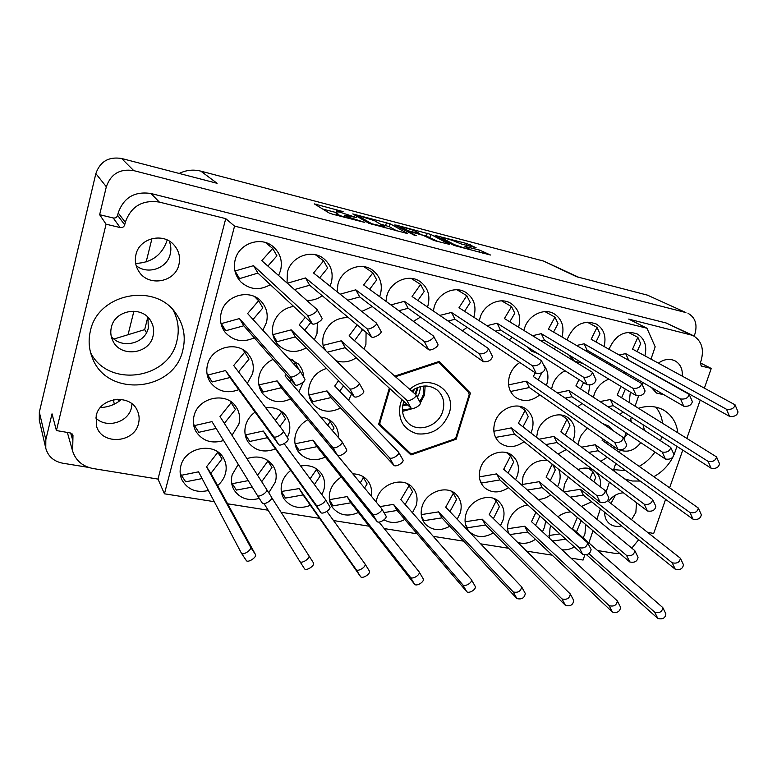 <?xml version="1.0" encoding="UTF-8"?>
<svg xmlns="http://www.w3.org/2000/svg" width="777" height="777" viewBox="0 0 777 777"><rect width="100%" height="100%" fill="white"/><g stroke="black" fill="none" stroke-linecap="round" stroke-linejoin="round"><path stroke-width="1.17" d="M613.568 469.881L614.869 471.552M625.067 479.05L632.371 481.012L640.199 481.05M653.933 476.622C661.975 472.154 668.269 465.724 672.824 457.332M674.057 454.836L676.952 446.396M613.655 469.609L625.747 470.629M639.238 466.317C645.483 462.907 650.718 458.158 654.953 452.068M90.355 331.119C88.238 340.239 88.879 349.087 92.278 357.643C106.935 398.387 174.407 391.647 182.848 350.029C185.946 337.15 183.79 325.213 176.369 314.199C156.342 282.129 97.815 292.88 90.355 331.119M90.627 352.768C108.557 388.374 169.075 379.215 176.894 340.928C179.516 330.215 178.273 319.959 173.184 310.178M132.022 403.914L131.468 407.672C128.409 422.445 106.439 428.885 95.765 417.958M96.173 415.812L96.669 426.68C102.37 445.59 134.674 442.822 138.539 423.397C139.607 419.046 139.238 414.85 137.432 410.829C130.604 393.434 99.854 396.94 96.173 415.812M136.16 265.627C147.62 275.136 167.172 268.444 170.231 254.128C171.319 249.67 170.979 245.328 169.221 241.084M135.946 254.633C134.567 260.742 135.577 266.414 138.986 271.629C148.611 287.15 175.291 282.274 178.933 264.568C180.555 257.44 179.021 251.039 174.33 245.367C163.753 232.09 139.336 237.849 135.946 254.633M610.955 503.438L615.481 495.104M636.509 502.69L635.868 512.354L631.575 519.648M621.561 525.922C616.841 527.029 612.771 526.262 609.362 523.601C606.128 520.843 604.564 517.064 604.652 512.276M664.082 394.813L656.516 393.065L651.34 387.432M167.21 240.006C162.228 254.924 151.709 262.733 135.654 263.432M121.435 399.417C115.423 404.526 108.401 407.226 100.388 407.536M454.438 244.668L464.384 248.009L469.065 248.776L464.976 246.455L479.72 250.126L490.481 255.021L454.03 245.435L435.149 235.46L466.919 243.599L476.107 247.708L461.509 244.056L455.827 241.773C453.234 240.346 441.307 237.004 441.54 237.772L454.438 244.668L454.186 245.513M415.044 235.606L416.249 235.713L408.673 231.565L410.373 231.731L423.009 235.305L434.197 240.579L449.582 244.396L430.817 234.421L396.406 225.165L394.697 224.98L415.044 235.606M278.603 275.524L280.555 270.561C282.741 260.994 280.244 253.001 273.057 246.581C260.878 235.858 238.86 243.434 235.159 259.809C233.217 268.347 235.13 275.728 240.889 281.964C249.883 289.821 259.693 290.715 270.328 284.664M262.849 330.206L266.424 322.64C268.395 314.384 266.56 307.206 260.926 301.097C249.485 288.442 225.039 295.474 221.212 312.743C219.473 320.085 220.833 326.661 225.272 332.459C233.401 341.103 243.075 342.871 254.293 337.781M247.28 383.44L252.525 373.824C254.293 366.647 252.972 360.217 248.562 354.526C238.024 340.287 211.441 346.746 207.517 364.753C205.963 371.124 206.905 376.962 210.324 382.284C217.647 391.501 227.127 393.968 238.772 389.675M232.012 435.334L238.869 424.135C240.452 417.851 239.51 412.082 236.043 406.837C226.505 391.346 198.067 397.27 194.046 415.87C192.667 421.435 193.298 426.641 195.959 431.488C202.486 441.054 211.703 444.065 223.591 440.52M644.91 355.798C647.231 345.843 644.638 338.549 637.13 333.906C624.99 329.924 615.743 334.77 609.382 348.446L609.119 349.3M609.683 363.296L610.664 365.229M623.844 372.902L626.077 372.795M604.088 346.484C606.516 336.354 603.884 328.846 596.182 323.96C583.605 319.658 574.077 324.524 567.589 338.549L567.181 339.947M568.628 354.827L574.533 361.15L582.983 363.481M597.309 357.469L598.173 356.624M562.004 336.936C564.568 326.631 561.917 318.9 554.02 313.723C543.871 307.643 528.224 315.336 524.504 328.341L523.941 330.429M526.796 346.591L531.555 351.155L537.771 353.525M554.088 348.756L555.876 347.125M518.589 327.166L518.657 326.962C521.299 316.56 518.609 308.644 510.606 303.215C500.116 296.668 483.78 304.419 480.06 317.812L479.36 320.755M486.013 339.957L488.403 341.55M509.197 339.85L512.218 337.364M473.776 317.181L474.028 316.385C476.602 306.031 473.883 298.038 465.87 292.414C455.031 285.324 437.907 293.123 434.207 306.954L433.372 310.994M462.422 330.74L467.132 327.35M427.476 306.993L427.981 305.478C430.477 295.211 427.738 287.16 419.784 281.332C408.585 273.591 390.559 281.41 386.868 295.746L385.946 301.243M413.471 321.328L420.512 317.074M379.603 296.62L380.439 294.221C382.838 284.091 380.128 276.01 372.309 269.978C360.751 261.451 341.657 269.26 337.966 284.159L337.101 291.725M361.859 311.402L372.261 306.536M330.031 286.111L331.323 282.585C333.624 272.678 330.983 264.607 323.407 258.372C311.519 248.883 291.113 256.614 287.422 272.193L287.024 282.954M306.74 300.369C312.373 300.68 317.54 299.135 322.251 295.736M608.954 379.166C601.864 381.808 596.94 386.888 594.191 394.395L593.443 397.261M598.824 414.665L601.466 416.423M620.065 414.442L623.076 411.965M629.205 402.476L630.341 392.074M565.064 370.784C558.984 373.834 554.797 378.661 552.496 385.266L551.631 388.927M577.865 406.653L582.09 403.516M588.412 394.017L589.83 385.071M519.803 362.5C514.83 365.734 511.412 370.192 509.527 375.854C507.128 384.936 509.12 392.103 515.501 397.348C523.436 402.272 531.536 401.437 539.801 394.833M546.367 385.373L546.843 384.023C549.038 376.495 547.882 370.027 543.395 364.636M348.378 317.57C336.208 317.482 327.952 323.339 323.601 335.159C322.29 340.005 322.474 344.658 324.164 349.135M336.169 360.771C343.094 362.976 349.776 361.985 356.216 357.789M364.024 349.067L365.918 344.425L366.084 332.371M293.619 306.371C283.333 308.236 276.554 314.161 273.261 324.135C271.367 332.002 272.941 338.859 278.001 344.697C286.286 352.428 295.687 353.506 306.206 347.921M314.394 339.666L316.987 333.712L317.375 322.902M587.383 428.078L581.342 435.003L579.244 439.636L578.205 444.619M600.854 461.256L607.245 457.274M613.675 448.378L614.257 446.853M572.911 440.744L573.766 438.529C576.252 429.691 574.358 422.756 568.074 417.725C558.556 410.411 541.52 417.919 537.655 431.254L536.577 437.334M558.129 454.001L566.268 449.572M530.895 432.944L532.012 430.118C534.421 421.367 532.527 414.394 526.311 409.217C516.53 401.32 498.659 408.838 494.794 422.62C492.531 430.944 494.201 437.674 499.805 442.812C507.362 448.174 515.423 447.795 524.009 441.676M326.495 368.473C317.91 371.173 312.237 376.777 309.479 385.295C307.624 392.638 308.964 399.057 313.49 404.535C321.202 412.072 330.225 413.218 340.559 407.954M348.582 400.359L351.602 393.9M273.115 359.353C266.103 362.655 261.519 367.939 259.333 375.194C257.624 382.109 258.78 388.286 262.82 393.745C270.396 402.059 279.662 403.787 290.608 398.951M298.902 391.938L303.351 381.954M568.346 477.02L564.52 484.188L563.432 491.482M581.517 506.419L591.666 501.806M547.63 460.508C536.217 459.498 528.02 464.84 523.028 476.534L522.125 485.363M538.179 499.407C542.647 499.281 546.823 497.756 550.718 494.832M557.595 486.655L559.061 483.177C560.625 478.224 560.499 473.591 558.663 469.298M515.598 479.662L517.404 475.495C519.677 467.453 518.074 460.897 512.616 455.837C503.127 447.125 484.217 454.535 480.293 468.648C478.166 476.291 479.555 482.604 484.459 487.597C491.627 493.317 499.65 493.346 508.498 487.674M307.877 419.706C301.69 423.086 297.591 428.049 295.59 434.596C293.9 441.151 294.91 446.998 298.621 452.146C305.74 460.12 314.627 461.771 325.281 457.109M255.07 412.111C250.34 415.549 247.203 419.978 245.649 425.388C244.104 431.497 244.94 437.072 248.164 442.123C255.079 450.864 264.17 453.127 275.437 448.912M287.364 437.616L289.025 433.381C290.763 426.622 289.627 420.561 285.615 415.209C280.623 409.314 273.999 406.837 265.744 407.789M550.903 525.806L550.019 528.059L549.32 538.082M562.004 549.776C566.19 550.223 570.308 549.271 574.368 546.911M583.158 537.878L584.926 533.916L585.829 524.64M527.69 504.933C518.492 506.604 512.14 512.004 508.634 521.114C507.255 525.534 507.284 529.681 508.702 533.576M517.735 542.424C523.649 544.279 529.555 543.24 535.45 539.316M542.463 531.769L544.57 527.146L545.629 521.066M500.495 525.543L503.02 520.172C505.147 512.771 503.826 506.623 499.038 501.719C489.898 492.259 469.998 499.543 466.006 513.966C464.024 520.988 465.17 526.903 469.454 531.711C476.252 537.752 484.188 538.14 493.278 532.876M457.187 519.211L460.227 512.995C462.266 505.769 460.994 499.66 456.4 494.677C447.134 484.421 426.087 491.627 422.086 506.594C420.202 513.403 421.28 519.24 425.33 524.106C432.148 530.623 440.297 531.342 449.766 526.262M412.461 512.771L416.132 505.594C418.075 498.581 416.87 492.56 412.519 487.509C403.166 476.34 380.817 483.411 376.816 498.999L376.146 501.991M384.032 519.852C390.549 523.455 397.484 523.329 404.836 519.473M341.336 477.078C335.732 480.448 331.983 485.149 330.118 491.161C328.448 497.406 329.331 502.972 332.779 507.837C339.491 515.481 348.038 517.035 358.411 512.49M290.783 470.425C286.373 473.785 283.43 478.001 281.934 483.071C280.39 488.956 281.148 494.298 284.188 499.087C290.753 507.4 299.485 509.469 310.392 505.312M321.882 494.687L323.776 490.093C325.495 483.682 324.504 477.942 320.823 472.892C315.831 466.909 309.11 464.607 300.66 465.996M238.257 464.364L232.187 474.728C230.788 480.167 231.391 485.207 233.974 489.85C239.85 498.465 248.281 501.32 259.285 498.407M268.764 492.773L275.398 481.973C276.971 475.951 276.136 470.454 272.882 465.481C266.472 457.381 257.818 455.108 246.931 458.653M217.599 485.586C221.503 482.284 224.116 478.282 225.437 473.591C226.865 468.045 226.204 462.869 223.465 458.061C214.908 441.589 184.897 447.047 180.808 466.103C179.574 471.017 179.992 475.679 182.061 480.069C187.762 489.695 196.542 493.172 208.401 490.491M111.228 336.218C121.037 349.397 145.056 343.968 148.31 328.049L147.931 317.317M153.059 335.994C149.388 354.361 120.076 357.847 112.704 340.52C110.742 336.315 110.285 331.934 111.354 327.36C114.831 309.702 142.259 305.371 150.757 320.891C153.555 325.612 154.322 330.643 153.059 335.994M627.709 433.916L624.475 437.616M640.811 442.647C634.828 450.272 627.962 452.777 620.231 450.165M630.788 418.939L631.225 421.649M643.026 424.718L644.424 430.167M578.603 277.243L543.57 261.072L200.845 171.144L217.094 183.304L121.61 158.489C108.683 156.459 100.097 161.49 95.853 173.601L39.336 412.15L39.297 420.192L45.775 448.251L45.824 439.753L52.02 413.84L56.42 430.555L70.221 432.935L72.98 435.266L72.649 451.184C75.825 460.674 82.653 466.462 93.123 468.541L157.993 479.088L225.738 218.638L159.334 202.088C142.356 199.602 131.012 206.352 125.311 222.329L124.699 224.835C123.941 226.962 122.426 227.865 120.144 227.554L106.07 224.194L56.42 430.555M95.853 173.601L106.332 186.762L99.65 214.705L106.07 224.194M88.588 467.414L62.636 463.189C53.72 461.373 48.096 456.39 45.775 448.251M407.323 233.314L390.054 223.766L352.777 213.937L368.968 223.349L407.274 233.498M343.123 211.616L314.287 203.885L329.176 213.015L332.925 214.287L364.763 222.416L346.241 216.385L344.502 215.21L356.371 217.531L338.238 211.635L336.587 210.518L343.123 211.616M685.906 312.568L647.387 295.124L685.906 312.568L133.731 170.619C120.008 168.502 110.878 173.873 106.332 186.762M647.387 295.124L576.583 276.719L543.57 261.072M113.452 399.728L114.258 404.157M128.05 334.722L133.916 311.14M146.154 261.936L151.962 238.607M200.845 171.144C193.366 169.279 186.15 170.046 179.176 173.456M688.024 313.306C695.26 317.463 697.561 324.32 694.949 333.877L694.172 336.12M700.33 362.898L711.246 368.463L704.448 387.956M647.843 532.43L653.7 533.44L665.588 499.368M669.667 487.665L682.769 450.106M686.907 438.238L700.242 400M371.163 495.988C372.241 489.957 370.969 484.712 367.346 480.244C363.646 476.058 358.78 473.941 352.768 473.883M570.891 511.956C566.326 512.043 562.033 513.636 558.012 516.744M338.422 437.568C338.665 432.177 337.101 427.505 333.721 423.552C330.332 419.803 325.99 417.657 320.697 417.103M600.446 486.723C601.213 480.04 599.29 474.825 594.658 471.056C589.908 467.686 584.411 467.171 578.166 469.493M303.71 377.136C303.467 372.047 301.67 367.638 298.319 363.927L288.267 357.993M612.82 430.273L608.673 426.029L603.195 423.776M99.65 214.705L113.219 217.978C115.423 218.288 116.88 217.414 117.609 215.375L118.191 212.947C123.669 197.552 134.596 191.074 150.971 193.512L666.122 322.97L692.87 335.431C701.602 340.656 704.331 349.087 701.068 360.732L700.368 362.752L701.388 366.054L711.246 368.463M72.649 451.184L67.346 432.439M389.326 388.121L378.652 424.261L410.936 454.943L456.167 439.228L470.425 393.143L439.219 361.422L394.794 376.107M214.297 501.689L164.442 493.803L234.557 226.117L646.95 328.224L655.176 346.814L651.019 359.1M643.065 382.634L642.307 384.887M638.529 396.047L635.12 406.138M631.361 417.259L630.118 420.93M626.087 432.838L624.009 438.995M620.279 450.019L619.463 452.437M615.753 463.413L613.374 470.454M609.401 482.196L606.05 492.123M600.388 508.848L596.911 519.143M592.997 530.72L588.888 542.88M584.76 555.069L583.08 560.052L571.095 558.158M552.224 555.176L526.621 551.126M508.595 548.271L480.701 543.851M463.578 541.142L433.265 536.344M417.113 533.789L384.236 528.583M369.133 526.194L333.537 520.561M319.57 518.356L281.08 512.257M268.143 510.217L227.603 503.797M336.587 210.518L336.15 213.85L336.975 210.888M343.978 217.104L336.15 213.85M336.023 212.519L322.659 209.032M396.736 230.856L389.228 226.651L380.507 224.106M358.964 215.753L357.673 215.608L371.882 223.786L384.926 226.758L374.427 220.668L358.964 215.753M422.212 234.965L426.418 236.062L427.243 233.226M438.063 241.579L426.418 236.062M415.501 231.264C413.082 229.856 400.679 226.398 400.913 227.195L409.003 230.983L419.794 233.624L415.501 231.264M646.95 328.224L628.661 319.085L692.87 335.431M225.738 218.638L234.557 226.117M619.716 553.409L614.656 553.311L597.668 550.553M164.442 493.803L157.993 479.088M638.684 539.733L631.876 548.038M677.816 432.604C676.495 422.727 671.959 415.336 664.218 410.441C656.584 406.031 648.018 405.303 638.509 408.246M608.459 501.476C612.49 496.105 617.472 493.21 623.416 492.793M658.42 363.102C664.141 359.091 669.696 358.352 675.087 360.887C680.331 363.976 682.73 369.007 682.264 375.981M147.805 317.191L144.677 329.633L114.005 339.015M146.484 332.711L144.677 329.633M659.702 362.208L659.615 363.743M660.654 440.646L661.771 436.693M662.567 423.144C661.771 416.948 659.527 411.616 655.846 407.138M438.587 362.276L438.102 361.791M465.209 389.034L470.425 393.143M455.137 438.306L456.167 439.228M378.739 423.97L405.225 449.155L405.837 448.941M405.225 449.155L410.936 454.943M180.157 472.863L181.342 475.291L198.572 471.814L241.375 553.127C242.851 555.866 252.282 549.66 250.553 547.086L206.556 466.773L217.803 452.34L217.434 451.719M241.443 553.224L246.299 560.518C247.795 563.286 257.197 557.09 255.448 554.496L210.897 473.378L222.057 458.906L218.094 452.175M181.342 475.291L185.713 481.808L202.127 478.564M206.556 466.773L210.897 473.378M217.803 452.34L222.057 458.906M401.913 399.65L400.408 403.613C397.435 419.366 403.069 429.448 417.307 433.857C432.381 435.071 442.977 428.253 449.116 413.422C457.449 390.404 428.632 372.144 409.829 389.316M403.894 401.466L403.38 403.01C401.311 410.946 402.875 417.579 408.071 422.941C418.113 433.313 438.801 426.097 442.832 410.975C445.075 402.515 443.23 395.571 437.305 390.122C429.283 384.382 420.726 384.644 411.655 390.918M402.544 411.354L414.423 408.119M420.328 402.913L424.475 395.104L425.165 385.965M418.152 387.286L415.744 394.522M405.031 402.505L403.418 402.855M417.385 387.577L415.073 393.929M404.38 401.903L403.681 402.078M414.636 388.918L413.082 392.181M413.461 389.627L412.412 391.598M417.385 397.435L419.24 393.308L417.22 397.134M407.663 404.914L402.777 405.536M407.002 404.312L402.894 404.924M420.056 402.282L423.232 394.852L423.834 386.033M419.24 393.308L420.726 386.519M402.457 410.023L413.694 408.304M402.447 409.469L407.517 409.596M421.241 399.427L419.211 400.747M438.005 361.829L439.743 363.18L437.004 362.15M379.283 422.115L380.4 424.747L410.392 453.273L412.364 453.642L454.419 439.034L455.924 437.47L469.172 394.619L468.754 392.647L439.743 363.18M380.4 424.747L378.943 423.271M395.493 376.728L437.762 362.742M379.924 422.756L389.976 388.714M412.616 408.44L409.984 409.45M231.565 482.517L232.245 483.682L248.251 480.613M264.093 503.661L299.796 561.421C301.34 564.325 310.771 558.177 308.78 555.565L271.707 497.61M257.566 475.262L267.91 461.072L267.239 460.091M261.703 481.721L271.96 467.501L267.91 461.072M299.805 561.431L304.438 568.647C306.012 571.581 315.404 565.442 313.403 562.801L308.78 555.565L313.403 562.801M232.245 483.682L236.412 490.083L252.243 487.101M281.332 491.482L299.155 488.597L356.089 569.463C357.799 572.338 366.909 566.501 364.918 563.801L326.884 511.392M310.13 478.797L316.443 469.522L315.413 468.181M314.403 484.576L320.289 475.825L316.443 469.522M281.391 491.899L285.509 498.086L303.098 494.939L360.479 576.534C362.199 579.438 371.28 573.611 369.279 570.881L364.976 563.898M281.556 491.822L285.509 498.086M299.155 488.597L303.098 494.939M329.467 499.669L347.076 496.6L410.373 577.233C412.247 580.05 421.008 574.504 419.036 571.746L378.982 522.066M360.217 482.847L363.471 477.719L362.053 476.039M364.539 488.034L367.142 483.906L363.471 477.719M329.798 501.418L333.09 505.846L350.835 502.816L414.51 584.149C416.394 586.994 425.126 581.458 423.144 578.68L423.028 578.515M329.516 500.009L333.09 505.846M347.076 496.6L350.835 502.816M379.992 506.604L393.521 504.351L462.713 584.722C464.743 587.48 473.183 582.226 471.241 579.419L400.845 499.601L409.071 485.654L407.255 483.692M405.128 504.458L412.558 491.724L409.071 485.654M383.984 512.597L397.096 510.46L466.618 591.501C468.657 594.279 477.068 589.034 475.116 586.208L474.941 585.955M393.521 504.351L397.096 510.46M421.26 514.627L438.558 511.868L513.228 591.957C518.065 593.016 520.862 591.307 521.629 586.829L445.716 507.187L453.302 493.356L451.097 491.151M449.951 511.625L456.623 499.32L453.302 493.356M422.134 518.618L423.97 520.668L441.958 517.861L516.919 598.591C521.746 599.669 524.543 597.969 525.291 593.473L521.629 586.829M421.542 516.482L423.97 520.668M438.558 511.868L441.958 517.861M465.102 521.785L482.235 519.162L562.014 598.941C566.841 600.038 569.599 598.387 570.299 593.987L489.257 514.539L496.212 500.835L493.667 498.436M493.405 518.599L499.378 506.691L496.212 500.835M466.171 526.485L467.385 527.758L485.479 525.048L565.491 605.438C570.318 606.565 573.076 604.914 573.747 600.495L570.299 593.987M465.54 524.465L467.385 527.758M482.235 519.162L485.479 525.048M507.653 528.729L524.63 526.243L609.149 605.681C613.966 606.827 616.695 605.225 617.327 600.903L531.517 521.678L535.907 512.315M535.538 525.398L539.928 515.938M509.741 534.595L527.719 532.022L612.431 612.062C617.249 613.218 619.968 611.625 620.59 607.284L617.327 600.903M508.294 532.352L509.256 534.12M524.63 526.243L527.719 532.022M548.98 535.479L559.945 533.935M588.937 553.7L654.72 612.208C659.527 613.374 662.218 611.839 662.8 607.595L572.542 528.613L577.36 517.453M576.437 532.012L581.177 520.687M586.625 554.788L657.818 618.453C662.626 619.648 665.306 618.113 665.879 613.859L662.8 607.595M552.505 541.025L565.792 539.199M193.463 423.853L194.454 425.592L211.966 421.61L257.352 495.405C258.741 498.076 268.492 491.831 266.657 489.452L220.008 416.579L231.177 402.671L230.157 401.194M224.349 423.368L235.421 409.43L231.177 402.671M257.362 495.425L262.276 503.069C263.685 505.769 273.407 499.533 271.542 497.125L266.657 489.461L271.542 497.125M194.454 425.592L198.825 432.313L216.161 428.438M245.105 434.149L245.581 434.867L263.286 431.031L316.084 504.933C317.647 507.595 327.059 501.651 325.204 499.174L284.139 443.648M275.349 420.464L281.488 412.276L279.973 410.353M279.914 426.476L285.528 418.89L281.488 412.276M245.182 434.644L249.747 441.453L267.434 437.694L320.726 512.422C322.309 515.112 331.682 509.168 329.807 506.672L325.252 499.261M245.581 434.867L249.747 441.453M263.286 431.031L267.434 437.694M295.046 443.793L312.956 440.151L372.63 514.121C374.397 516.734 383.43 511.091 381.585 508.546L320.736 435.149M327.69 425.174L330.206 421.571L328.156 419.24M332.333 430.536L334.052 428.059L330.206 421.571M295.425 445.542L299.038 450.301L316.899 446.678L377.01 521.445C378.787 524.077 387.791 518.444 385.926 515.87L385.819 515.714M295.085 443.842L299.038 450.301M312.956 440.151L316.899 446.678M479.37 476.874L496.649 473.883L579.263 547.698C584.09 548.649 586.897 547.018 587.665 542.812L503.71 469.269L510.547 455.982L506.662 452.719M508.061 473.067L513.704 461.994L510.547 455.982M480.769 482.352L481.517 483.041L499.883 479.924L582.721 554.419C587.548 555.38 590.345 553.758 591.103 549.533L587.665 542.812M480.021 480.303L481.517 483.041M496.649 473.883L499.883 479.924M522.037 484.527L539.16 481.691L626.524 555.38C631.342 556.371 634.11 554.788 634.819 550.66L546.076 477.136L552.224 464.17M550.281 480.613L555.332 469.862L552.583 464.452M527.457 490.034L542.229 487.626L629.788 561.956C634.605 562.966 637.363 561.392 638.053 557.245L634.819 550.66M539.16 481.691L542.229 487.626M563.937 491.89L580.419 489.267L672.202 562.801C677.01 563.83 679.739 562.305 680.39 558.245L607.595 500.796M589.898 478.574L592.89 471.697L588.471 468.337M593.949 481.691L595.755 477.496L592.89 471.697M570.279 497.134L583.342 495.095L675.281 569.25C680.079 570.289 682.808 568.774 683.449 564.704L680.39 558.245M580.419 489.267L583.342 495.095M207.041 373.912L207.799 375.038L225.592 370.532L273.689 436.577C275.097 438.986 284.829 432.935 283.129 430.72L233.692 365.511L244.774 352.146L242.647 349.533M238.529 371.901L249.019 359.1L244.774 352.146M207.148 374.514L212.17 381.963L229.953 377.535L278.613 444.522C280.041 446.95 289.734 440.909 288.014 438.665L283.168 430.798M207.799 375.038L212.17 381.963M225.592 370.532L229.953 377.535M258.877 384.877L277.127 380.876L332.702 447.348C334.324 449.718 343.667 443.968 341.948 441.657L285.042 375.932L286.227 374.397M294.027 364.287L295.289 362.655L292.414 359.528M290.015 381.672L291.21 380.108M299.067 369.803L295.289 362.655M259.372 386.956L263.306 391.997L281.274 387.733L337.335 455.099C338.976 457.498 348.281 451.758 346.542 449.417L342.026 441.822M259.149 385.217L263.306 391.997M277.127 380.876L281.274 387.733M308.964 395.037L326.991 390.889L389.5 457.711C391.307 460.042 400.291 454.584 398.572 452.195L334.732 386.014L338.549 380.681M339.734 391.2L343.58 385.78M309.848 398.358L312.791 401.709L330.934 397.61L393.861 465.277C395.687 467.647 404.632 462.189 402.904 459.78L402.739 459.557M309.023 395.367L312.791 401.709M326.991 390.889L330.934 397.61M493.861 431.245L511.285 427.884L596.823 495.532C601.66 496.309 604.506 494.696 605.351 490.695L518.385 423.271L525.106 410.431L519.551 406.293M522.97 426.816L528.253 416.608L525.106 410.431M495.59 437.402L514.5 434.1L600.262 502.466C605.098 503.263 607.935 501.66 608.76 497.639L605.351 490.695M494.91 435.81L495.872 437.636M511.285 427.884L514.5 434.1M538.995 439.209L553.904 436.441L644.211 504.176C649.038 505.001 651.835 503.447 652.622 499.504L560.868 431.886L566.996 419.133L561.188 415.025M565.267 435.12L569.978 425.204L566.996 419.133M545.91 444.551L556.963 442.54L647.445 510.965C652.272 511.81 655.069 510.256 655.837 506.303L652.622 499.504M553.904 436.441L556.963 442.54M581.672 447.163L595.269 444.745L689.986 512.529C694.803 513.403 697.571 511.897 698.3 508.012L602.088 440.248L602.729 438.801M606.303 443.211L606.934 441.744M588.762 452.379L598.173 450.728L693.045 519.182C697.853 520.066 700.611 518.57 701.33 514.675L698.3 508.012M595.269 444.745L598.173 450.728M220.872 322.979L221.377 323.611L239.452 318.56L290.375 376.563C291.841 378.661 301.505 372.795 299.932 370.765L247.61 313.549L258.615 300.748L254.565 296.629M253.04 319.483L262.859 307.915L258.615 300.748M221.523 325.514L225.748 330.73L243.813 325.777L295.289 384.78C296.775 386.917 306.4 381.06 304.817 379.001L300 370.911M221.377 323.611L225.748 330.73M239.452 318.56L243.813 325.777M272.892 334.664L291.21 329.856L349.66 388.597C351.34 390.685 360.606 385.101 359.023 382.964L299.174 324.922L305.283 317.259M304.662 330.235L310.819 322.426M273.999 338.354L277.088 341.695L295.347 336.917L354.283 396.62C355.983 398.737 365.219 393.172 363.617 391.006L363.461 390.812M272.941 334.712L277.088 341.695M291.21 329.856L295.347 336.917M323.096 345.396L341.268 340.792L406.692 400.174C408.566 402.243 417.472 396.94 415.889 394.716L349.058 335.917L357.177 324.922M354.516 340.714L362.247 330.118L361.256 328.331M327.292 352.166L345.202 347.698L411.043 408.012C412.927 410.101 421.814 404.817 420.202 402.564L415.889 394.716M323.271 346.231L325.952 350.864M341.268 340.792L345.202 347.698M508.585 384.897L526.155 381.148L614.714 442.414C619.56 443.016 622.435 441.414 623.348 437.606L533.304 376.544L535.285 372.834M538.131 379.807L541.88 372.688M510.538 391.491L529.36 387.538L618.133 449.562C622.969 450.194 625.844 448.601 626.738 444.774L623.348 437.606M526.155 381.148L529.36 387.538M557.41 392.832L568.89 390.481L662.218 452.049C667.045 452.719 669.891 451.165 670.736 447.416L575.893 385.936L578.982 379.584M580.497 388.908L583.585 382.498M565.209 398.106L571.93 396.746L665.433 459.052C670.26 459.741 673.096 458.197 673.931 454.428L670.736 447.416M568.89 390.481L571.93 396.746M600.087 401.554L610.343 399.533L708.09 461.363C712.917 462.082 715.724 460.586 716.511 456.886L617.21 395.046L621.027 386.451M621.59 397.756L625.398 389.083M608.051 406.692L613.238 405.681L711.12 468.22C715.938 468.958 718.735 467.472 719.521 463.752L716.511 456.886M610.343 399.533L613.238 405.681M234.936 271.008L253.564 265.666L307.41 315.297C308.935 317.094 318.521 311.402 317.084 309.557L261.781 260.664L272.688 248.455L265.472 242.541M267.9 266.064L276.933 255.827L272.688 248.455M236.412 275.437L239.559 278.613L257.925 273.096L312.315 323.815C313.859 325.641 323.407 319.959 321.96 318.084L321.824 317.919M235.198 271.27L239.559 278.613M253.564 265.666L257.925 273.096M287.335 283.236L305.536 277.952L366.967 328.652C368.706 330.448 377.904 325.029 376.447 323.077L313.558 273.018L323.62 260.849L315.365 254.72M319.648 277.855L327.641 268.065L323.62 260.849M294.502 289.559L309.664 285.217L371.581 336.956C373.329 338.782 382.498 333.382 381.031 331.39L376.447 323.077M305.536 277.952L309.664 285.217M340.161 294.162L355.788 289.831L424.232 341.501C426.165 343.288 435.013 338.131 433.547 336.082L363.636 284.965L372.882 272.844L363.908 266.676M369.609 289.326L376.709 279.905L372.882 272.844M347.766 300.204L359.712 296.94L428.574 349.601C430.507 351.418 439.335 346.28 437.849 344.201L433.547 336.082M355.788 289.831L359.712 296.94M390.938 304.895L404.409 301.321L479.351 353.856C484.178 354.069 487.228 352.311 488.51 348.601L412.082 296.523L420.58 284.45L411.12 278.37M417.89 300.476L424.213 291.375L420.58 284.45M398.902 310.703L408.139 308.294L483.43 361.771C488.257 362.014 491.297 360.266 492.55 356.526L488.51 348.601M404.409 301.321L408.139 308.294M439.85 315.394L451.486 312.451L532.439 365.763C537.286 366.054 540.287 364.355 541.443 360.674L458.993 307.721L466.773 295.697L457.031 289.772M464.588 311.295L470.221 302.476L466.773 295.697M448.106 321.008L455.021 319.279L536.276 373.494C541.113 373.815 544.114 372.115 545.25 368.415L541.443 360.674M451.486 312.451L455.021 319.279M487.033 325.67L497.076 323.222L583.595 377.233C588.451 377.603 591.404 375.961 592.472 372.309L504.428 318.56L511.528 306.585L501.651 300.864M509.78 321.814L514.801 313.238L511.528 306.585M495.512 331.099L500.437 329.914L587.198 384.79C592.055 385.178 595.007 383.547 596.046 379.875L592.472 372.309M497.076 323.222L500.437 329.914M532.604 335.693L541.268 333.663L632.934 388.296C637.791 388.733 640.704 387.14 641.685 383.527L548.455 329.069L554.924 317.152L545.017 311.635M553.554 332.032L558.041 323.669L554.924 317.152M541.268 340.957L544.454 340.229L636.324 395.687C641.18 396.144 644.084 394.561 645.056 390.928L641.685 383.527M541.268 333.663L544.454 340.229M576.66 345.464L584.11 343.793L680.545 398.98C685.392 399.475 688.276 397.931 689.189 394.366L591.151 339.248L597.018 327.399L587.159 322.115M595.988 341.958L599.97 333.789L597.018 327.399M585.479 350.592L587.13 350.233L683.741 406.206C688.577 406.721 691.452 405.186 692.356 401.602L689.189 394.366M584.11 343.793L587.13 350.233M619.298 354.992L625.66 353.613L726.524 409.285C731.361 409.838 734.207 408.352 735.061 404.827L632.565 349.135L637.859 337.335L628.127 332.284M637.13 351.602L640.666 343.609L637.859 337.335M628.243 359.994L729.525 416.355C734.352 416.928 737.188 415.452 738.033 411.917L735.061 404.827M609.955 363.889L610.508 363.772M625.66 353.613L628.535 359.926M39.336 412.15L45.824 439.753M121.61 158.489L133.731 170.619M150.971 193.512L159.334 202.088M118.191 212.947L125.311 222.329M117.609 215.375L124.699 224.835M113.219 217.978L120.144 227.554M72.125 433.877L73.019 436.897M70.629 433.022L72.446 439.238M337.412 214.607L338.238 211.635M344.454 217.288L344.93 215.608M345.882 217.657L346.241 216.385M316.171 205.079L316.394 204.244M389.228 226.651L390.054 223.766M354.555 215.015L354.768 214.277M385.645 225.437L386.47 222.562M357.381 216.647L357.673 215.608M371.727 224.349L371.882 223.786M396.221 225.816L396.406 225.165M429.982 237.257L430.817 234.421M408.401 232.508L408.673 231.565M401.087 228.496L401.359 227.564M405.089 230.691L405.361 229.759M441.812 239.015L442.064 238.18M466.53 247.309L466.705 246.736M479.079 252.224L479.72 250.126M482.828 253.205L483.391 251.35M436.742 236.344L436.917 235.752M466.394 245.328L466.919 243.599M470.036 246.28L470.483 244.794M700.971 365.773L701.854 366.229M666.122 322.97L689.821 334.333M118.794 401.495L117.822 399.213M250.553 547.086L255.448 554.496M356.089 569.463L360.479 576.534M410.373 577.233L414.51 584.149M462.713 584.722L466.618 591.501M513.228 591.957L516.919 598.591M562.014 598.941L565.491 605.438M609.149 605.681L612.431 612.062M654.72 612.208L657.818 618.453M316.084 504.933L320.726 512.422M372.63 514.121L377.01 521.445M579.263 547.698L582.721 554.419M626.524 555.38L629.788 561.956M672.202 562.801L675.281 569.25M273.689 436.577L278.613 444.522M332.702 447.348L337.335 455.099M389.5 457.711L393.861 465.277M596.823 495.532L600.262 502.466M644.211 504.176L647.445 510.965M689.986 512.529L693.045 519.182M290.375 376.563L295.289 384.78M349.66 388.597L354.283 396.62M406.692 400.174L411.043 408.012M614.714 442.414L618.133 449.562M662.218 452.049L665.433 459.052M708.09 461.363L711.12 468.22M307.41 315.297L312.315 323.815M366.967 328.652L371.581 336.956M424.232 341.501L428.574 349.601M479.351 353.856L483.43 361.771M532.439 365.763L536.276 373.494M583.595 377.233L587.198 384.79M632.934 388.296L636.324 395.687M680.545 398.98L683.741 406.206M726.524 409.285L729.525 416.355M343.958 217.152L344.502 215.21M357.274 216.589L357.575 215.52M384.654 227.719L384.926 226.758M408.207 232.41L408.498 231.42M400.611 228.234L400.913 227.195M419.638 234.149L419.794 233.624M441.258 238.724L441.54 237.772M468.822 249.563L469.065 248.776M241.375 553.127L246.299 560.518M299.796 561.421L304.438 568.647M364.918 563.801L369.279 570.881M419.036 571.746L423.144 578.68M471.241 579.419L475.116 586.208M257.352 495.405L262.276 503.069M325.204 499.174L329.807 506.672M381.585 508.546L385.926 515.87M283.129 430.72L288.014 438.665M341.948 441.657L346.542 449.417M398.572 452.195L402.904 459.78M299.932 370.765L304.817 379.001M359.023 382.964L363.617 391.006M317.084 309.557L321.96 318.084"/></g></svg>
